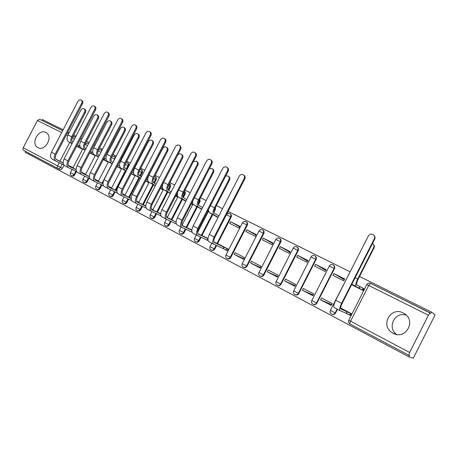 <?xml version="1.0" encoding="UTF-8"?>
<svg xmlns="http://www.w3.org/2000/svg" width="458" height="458" viewBox="0 0 458 458"><rect width="100%" height="100%" fill="white"/><g stroke="black" fill="none" stroke-linecap="round" stroke-linejoin="round"><path stroke-width="0.69" d="M101.951 150.356L101.579 150.092M115.45 157.644L114.586 156.544M126.809 169.426L128.549 166.065C129.07 164.851 128.898 163.907 128.034 163.225L127.891 163.14M140.44 176.244L142.186 172.861C142.713 171.636 142.535 170.674 141.654 169.975L141.499 169.889M154.386 183.229L156.149 179.811C156.676 178.574 156.493 177.601 155.594 176.891L155.434 176.799M168.664 190.373L170.439 186.933C170.971 185.679 170.777 184.694 169.861 183.967L169.706 183.881M183.32 197.627L185.072 194.221C185.61 192.955 185.41 191.954 184.471 191.215L184.471 191.215M198.429 204.858L200.06 201.686L199.86 199.007M214.081 211.94L215.415 209.335L215.558 207.216M217.51 243.782L231.158 217.172C231.702 215.873 231.479 214.825 230.477 214.035L230.311 213.938M227.357 258.598L227.449 258.638C228.788 259.228 229.887 258.844 230.758 257.499L247.291 225.21C247.841 223.899 247.606 222.834 246.587 222.021L246.421 221.924M243.702 267.289L243.73 267.306C245.104 267.913 246.232 267.529 247.108 266.161L263.837 233.454C264.392 232.126 264.151 231.05 263.11 230.219L262.938 230.116M260.453 276.203C261.856 276.815 263.001 276.426 263.888 275.046L280.811 241.91C281.367 240.57 281.115 239.471 280.056 238.624L279.884 238.521M277.628 285.34C279.065 285.947 280.222 285.552 281.109 284.172L298.227 250.583C298.788 249.232 298.53 248.121 297.448 247.251L297.276 247.148M295.267 294.723C296.727 295.318 297.9 294.918 298.782 293.532L316.106 259.491C316.673 258.123 316.404 256.995 315.299 256.108L315.138 256.005M313.381 304.358C314.869 304.942 316.054 304.536 316.93 303.15L334.466 268.634C335.038 267.26 334.758 266.115 333.63 265.199L333.481 265.108M393.044 333.235C405.227 340.3 416.585 321.213 404.62 313.787L403.269 312.986C390.777 306.07 379.854 325.627 392.22 332.76L393.044 333.235M37.957 147.642C45.09 151.879 53.523 136.593 46.218 132.677L45.863 132.477C38.638 128.372 30.371 143.68 37.739 147.528L37.957 147.642M25.625 151.386L25.179 152.251L408.834 356.805L409.492 355.494L408.771 355.271L409.629 352.483L428.407 315.201L368.707 285.471L350.605 321.207L409.629 352.483M428.407 315.201L430.085 312.854L370.505 283.313C368.971 282.775 367.745 283.199 366.835 284.578L368.707 285.471L370.562 283.336L430.732 313.324L431.39 312.024L435.1 314.892L413.322 358.156L408.834 356.805M406.338 315.213C394.973 311.102 386.649 327.544 396.622 334.432M64.057 165.201L62.431 168.326L60.422 167.37C59.7 168.521 58.836 168.905 57.828 168.521C57.095 168.029 57.004 167.159 57.553 165.916L59.231 162.693M431.39 312.024L359.547 276.477M350.152 271.823L228.13 211.447M222.548 208.682L216.371 205.631M206.192 200.593L200.495 197.77M190.253 192.704L185.009 190.11M174.71 185.015L169.901 182.633M159.556 177.515L155.159 175.34M144.768 170.199L140.772 168.223M135.803 165.762L135.368 165.55M130.341 163.059L126.723 161.268M121.834 158.846L121.204 158.537M116.258 156.092L113 154.478M108.185 152.096L107.367 151.69M102.5 149.285L99.592 147.848M94.858 145.501L93.861 145.009M89.07 142.638L86.493 141.362M81.833 139.055L80.66 138.476M75.948 136.146L73.686 135.024M69.095 132.757L67.761 132.093M63.124 129.797L42.279 119.486L41.827 120.351M57.748 168.481L23.581 150.298C22.82 149.795 22.705 148.936 23.232 147.728L37.436 120.511L39.634 119.263L62.666 130.679L39.634 119.263M351.916 284.756L362.971 290.486L363.915 288.614L359.645 286.468M320.577 299.807L331.311 305.452L332.25 303.602L321.51 297.975L320.577 299.807L331.701 304.69M333.911 273.558L332.983 275.384L343.803 280.834L344.742 278.991L333.911 273.558L344.347 279.764M302.36 290.223L312.814 295.719L313.736 293.899L303.282 288.42L302.36 290.223L313.158 295.038M315.539 264.335L314.617 266.138L325.151 271.445L326.079 269.625L315.539 264.335L325.73 270.317M284.624 280.897L294.797 286.25L295.713 284.452L285.534 279.111L284.624 280.897L295.112 285.632M297.643 255.352L296.738 257.133L306.997 262.297L307.908 260.505L297.643 255.352L307.593 261.129M267.346 271.812L277.256 277.021L278.161 275.252L268.245 270.048L267.346 271.812L277.542 276.46M280.21 246.604L279.317 248.362L289.307 253.394L290.212 251.625L280.21 246.604L289.92 252.192M250.509 262.955L260.167 268.033L261.06 266.287L251.396 261.22L250.509 262.955L260.43 267.524M263.224 238.08L262.337 239.815L272.081 244.721L272.974 242.969L263.224 238.08L272.705 243.49M234.095 254.322L243.513 259.274L244.395 257.551L234.971 252.61L234.095 254.322L243.753 258.804M246.667 229.767L245.791 231.479L255.283 236.265L256.171 234.536L246.667 229.767L255.925 235.017M222.668 248.316L227.271 250.738L228.147 249.032L218.901 244.332M230.523 221.666L229.653 223.355L238.916 228.021L239.786 226.315L230.523 221.666L239.557 226.762M213.972 215.317L218.019 217.498M208.006 238.475L203.278 236.139M207.188 212.043L208.041 210.382M198.617 207.589L201.72 209.289M191.85 230.002L188.038 228.147M191.198 203.993L192.171 204.486L192.755 203.346M183.629 200.043L185.834 201.291M171.802 219.788L173.17 220.35M166.826 217.407L167.038 216.995L166.374 216.651M175.614 196.144L177.338 197.014L177.698 196.31M168.996 192.675L170.342 193.488M160.747 213.703L158.645 212.735M152.462 209.85L152.663 209.461L151.323 208.756M160.42 188.496L162.853 189.721L163.094 189.246M154.701 185.479L155.233 185.885M145.776 205.854L144.465 205.304M138.43 202.47L138.625 202.104L136.639 201.062M145.592 181.03L148.701 182.593L148.896 182.215M131.165 198.194L130.616 198.039M124.725 195.268L124.908 194.913L122.309 193.551M131.125 173.742L134.881 175.632L135.064 175.277M111.328 188.227L111.506 187.889L108.323 186.217M117.116 166.689L121.376 168.83L121.553 168.492M98.235 181.345L98.401 181.019L94.663 179.055M103.216 159.693L108.168 162.184L108.34 161.857M76.457 171.567L74.746 174.853L74.047 174.521C73.303 175.7 72.41 176.078 71.374 175.649C70.24 174.91 69.931 173.914 70.44 172.66L74.047 174.521L75.759 171.229M89.064 178.208L87.341 181.523L86.654 181.196C85.898 182.393 84.988 182.771 83.928 182.33C82.789 181.586 82.48 180.578 82.995 179.313L86.654 181.196L88.377 177.876M103.027 182.937L102.752 183.469M101.957 185.003L100.222 188.347L99.546 188.026C98.779 189.24 97.857 189.618 96.77 189.165C95.625 188.41 95.316 187.391 95.837 186.114L99.546 188.026L101.281 184.677M126.002 170.989L115.954 190.396M115.141 191.954L113.401 195.326L112.737 195.016C111.958 196.242 111.013 196.619 109.909 196.156C108.758 195.394 108.443 194.364 108.97 193.07L112.737 195.016L114.483 191.639M139.616 177.836L129.459 197.478M128.635 199.07L126.877 202.465L126.231 202.161C125.44 203.404 124.479 203.781 123.345 203.306C122.189 202.539 121.874 201.497 122.406 200.192L126.231 202.161L127.988 198.761M153.55 184.849L143.28 204.732M142.444 206.352L140.675 209.775L140.039 209.478C139.243 210.732 138.264 211.115 137.102 210.623C135.934 209.85 135.62 208.796 136.163 207.474L140.039 209.478L141.808 206.048M167.811 192.028L157.432 212.151M156.579 213.806L154.798 217.258L154.174 216.972C153.367 218.237 152.371 218.621 151.186 218.117C150.006 217.332 149.692 216.273 150.241 214.934L154.174 216.972L155.96 213.508M182.416 199.373L171.922 219.754M171.052 221.437L169.26 224.918L168.653 224.638C167.834 225.926 166.821 226.309 165.601 225.788C164.416 224.993 164.101 223.922 164.651 222.571L168.653 224.638L170.45 221.157M201.846 209.043L193.688 204.76L197.387 206.884M197.381 206.901L186.761 227.54M185.874 229.263L184.076 232.767L183.486 232.498C182.656 233.798 181.62 234.181 180.372 233.643C179.175 232.841 178.86 231.759 179.416 230.391L183.486 232.498L185.29 228.989M212.752 214.527L201.926 235.601M201.062 237.278L199.253 240.805L198.68 240.547C197.839 241.864 196.78 242.248 195.503 241.692C194.301 240.885 193.98 239.786 194.547 238.406L198.68 240.547L200.495 237.015M216.628 245.499L214.808 249.049L214.258 248.797C213.405 250.137 212.323 250.515 211.012 249.948C209.798 249.123 209.478 248.018 210.045 246.616L214.258 248.797L216.079 245.242M337.477 309.276L335.577 313.026L335.199 312.871C334.243 314.343 332.983 314.72 331.409 314.005C330.092 313.089 329.743 311.869 330.361 310.352L335.199 312.871L337.117 309.087M346.059 313.209L350.324 315.447L351.275 313.575L340.603 307.982M79.824 146.039L78.587 145.415M192.652 202.659L192.045 202.356M177.332 194.971L176.45 194.53M162.384 187.471L161.245 186.898M147.797 180.149L146.405 179.45M133.559 173.004L131.933 172.185M119.653 166.025L117.803 165.098L119.658 166.065M106.067 159.207L104.161 158.25M92.797 152.548L91.228 151.758M191.324 231.828L192.051 232.212M206.798 239.969L208.161 240.685M71.585 175.752L72.072 175.981C73.114 176.41 74.001 176.032 74.746 174.853M84.152 182.439L84.621 182.656C85.68 183.097 86.591 182.719 87.341 181.523M97.01 189.274L97.451 189.48C98.533 189.933 99.46 189.555 100.222 188.347M110.16 196.27L110.573 196.465C111.683 196.929 112.622 196.551 113.401 195.326M123.614 203.426L124.004 203.604C125.131 204.085 126.093 203.707 126.877 202.465M137.389 210.754L137.744 210.915C138.9 211.407 139.879 211.029 140.675 209.775M151.489 218.254L151.81 218.403C152.995 218.907 153.991 218.523 154.798 217.258M165.928 225.937L166.208 226.063C167.428 226.584 168.441 226.2 169.26 224.918M180.721 233.803L180.962 233.912C182.21 234.45 183.246 234.067 184.076 232.767M195.881 241.864L196.076 241.95C197.352 242.505 198.411 242.122 199.253 240.805M211.424 250.131L211.567 250.194C212.873 250.761 213.955 250.383 214.808 249.049M331.993 314.262C333.51 314.829 334.701 314.417 335.577 313.026M57.948 168.578L59.843 169.471C60.845 169.855 61.71 169.471 62.431 168.326M85.594 174.303L81.324 172.065M89.751 152.909L95.264 155.686M73.011 167.708L68.288 165.235M76.601 146.285L82.583 149.302M373.127 244.011L373.133 244.017C374.363 245.116 374.65 246.433 373.997 247.973L358.133 279.266C356.73 282.225 356.318 284.069 356.897 284.802L359.868 286.605L359.038 288.231L356.055 286.456C355.271 285.483 355.826 282.998 357.721 278.996L373.619 247.635C374.278 246.089 373.986 244.772 372.755 243.673L372.509 243.501M359.868 286.605L363.16 288.322L362.335 289.948L359.038 288.231M363.028 290.366L362.335 289.948M351.692 284.55L353.324 285.357L351.755 284.424M351.664 284.607L353.725 285.832M363.852 288.746L363.16 288.322M374.318 238.813C374.976 237.267 374.696 235.944 373.476 234.834C371.415 233.637 369.692 234.038 368.312 236.03L335.743 300.213L341.628 303.276L374.318 238.813L374.701 239.179L342.086 303.494C340.666 306.494 340.277 308.32 340.929 308.961L351.212 313.696M373.9 235.24C375.085 236.345 375.354 237.656 374.701 239.179M347.153 311.686L346.328 313.318L340.076 310.644C339.195 309.785 339.71 307.329 341.628 303.276M350.387 315.316L346.328 313.318M342.137 308.784L340.603 308.108M340.603 308.251L341.479 308.715L340.609 308.331M340.008 310.61L334.248 307.581C333.338 306.705 333.836 304.255 335.743 300.213M218.134 217.275L214.023 214.991C212.644 213.777 212.775 211.361 214.424 207.743L228.863 179.645C229.487 178.191 229.263 177.006 228.187 176.095L225.783 175.849M228.187 176.095L228.817 176.542C229.893 177.452 230.116 178.631 229.492 180.086L215.088 208.127C213.863 210.806 213.766 212.598 214.785 213.508L218.89 215.81M213.989 215.214L209.335 212.632L208.373 209.73M213.989 215.22L216.766 216.863M198.262 207.062C196.82 205.825 196.917 203.421 198.537 199.843L212.81 172.105C213.428 170.662 213.216 169.5 212.157 168.607L209.432 168.573M212.157 168.607L212.815 169.065C213.869 169.952 214.086 171.115 213.468 172.557L199.224 200.238C198.022 202.888 197.953 204.674 199.018 205.596L202.591 207.594M197.392 206.89L201.497 209.18M193.688 204.76C192.772 204.182 192.463 202.923 192.755 200.976M185.965 201.022L182.885 199.327C181.397 198.068 181.448 195.675 183.045 192.142L197.158 164.754C197.77 163.323 197.564 162.172 196.528 161.302L193.419 161.605M196.528 161.302L197.209 161.766C198.24 162.636 198.451 163.787 197.833 165.212L183.755 192.549C182.57 195.165 182.53 196.94 183.635 197.879L186.709 199.591M192.228 204.377L191.272 203.85M182.376 199.253L178.425 197.083C177.292 196.316 177.034 194.696 177.641 192.223M182.347 199.31L185.845 201.262M192.663 202.791L192.005 202.425M170.485 193.207L167.886 191.776C166.346 190.499 166.357 188.118 167.931 184.626L181.883 157.581C182.496 156.167 182.295 155.033 181.282 154.18C179.794 153.441 178.517 153.882 177.452 155.502L163.546 182.444C161.977 185.925 161.977 188.307 163.535 189.589L170.37 193.431M181.282 154.18L181.981 154.649C183 155.502 183.2 156.636 182.587 158.05L168.664 185.043C167.496 187.625 167.485 189.394 168.624 190.351L171.218 191.787M177.389 196.906L175.7 195.984M176.427 194.576L176.948 194.856L176.221 196.264M177.343 195.074L176.948 194.856M155.388 185.587L153.247 184.414C151.655 183.12 151.638 180.744 153.184 177.292L166.981 150.585C167.594 149.176 167.399 148.06 166.403 147.224C164.954 146.514 163.706 146.955 162.659 148.552L148.902 175.162C147.361 178.603 147.396 180.973 148.999 182.273L155.279 185.793M166.403 147.224L167.124 147.705C168.12 148.541 168.315 149.657 167.708 151.06L153.934 177.715C152.783 180.275 152.8 182.038 153.98 183L156.115 184.179M162.905 189.612L160.506 188.318M161.227 186.927L162.395 187.551M140.658 178.151L138.957 177.223C137.32 175.912 137.263 173.548 138.791 170.136L152.44 143.749C153.046 142.358 152.858 141.259 151.879 140.44C150.464 139.753 149.245 140.194 148.215 141.768L134.612 168.057C133.095 171.458 133.158 173.817 134.807 175.133L140.554 178.351M151.879 140.44L152.623 140.927C153.596 141.745 153.785 142.844 153.178 144.236L139.558 170.571C138.425 173.095 138.465 174.847 139.679 175.826L141.373 176.759M148.758 182.49L145.684 180.853M146.394 179.473L147.808 180.212M126.282 170.897L125 170.199C123.322 168.87 123.231 166.523 124.736 163.145L138.236 137.079C138.837 135.7 138.66 134.612 137.698 133.816C136.318 133.152 135.127 133.593 134.114 135.144L120.654 161.119C119.16 164.479 119.257 166.826 120.946 168.16L126.185 171.086M137.698 133.816L138.459 134.309C139.415 135.11 139.598 136.192 138.997 137.572L125.521 163.586C124.404 166.088 124.473 167.834 125.715 168.825L126.992 169.523M134.933 175.534L131.223 173.565M131.921 172.202L133.564 173.055M112.25 163.821L111.368 163.34C109.645 162 109.531 159.659 111.008 156.321L124.364 130.57C124.965 129.202 124.794 128.126 123.849 127.347C122.504 126.7 121.336 127.147 120.34 128.675L107.023 154.34C105.552 157.666 105.678 160.002 107.407 161.348L112.187 163.941M123.849 127.347L124.628 127.845C125.566 128.629 125.738 129.7 125.143 131.062L111.815 156.768C110.716 159.241 110.802 160.981 112.073 161.977L112.954 162.458M117.809 165.12L117.099 166.454L121.427 168.733M98.544 156.911L98.046 156.642C96.289 155.285 96.14 152.955 97.6 149.651L110.819 124.204C111.409 122.847 111.242 121.788 110.321 121.021C109.01 120.402 107.859 120.843 106.88 122.355L93.707 147.716C92.253 151.008 92.407 153.333 94.176 154.69L98.487 157.025M110.321 121.021L111.111 121.53C112.038 122.297 112.199 123.351 111.609 124.708L98.418 150.109C97.336 152.554 97.445 154.283 98.745 155.296L99.243 155.565M104.012 158.165L106.073 159.241M104.596 158.485L103.903 159.813L103.319 159.499M108.225 162.086L103.903 159.813M103.233 159.665L104.143 160.157M244.171 178.523C244.807 177.051 244.583 175.849 243.49 174.91C241.813 174.029 240.387 174.469 239.213 176.227L209.335 234.422L214.189 236.952L244.171 178.523L244.79 178.981L214.871 237.284C213.617 240.032 213.514 241.818 214.562 242.643L228.09 249.141M243.49 174.91L244.108 175.368C245.196 176.307 245.425 177.509 244.79 178.981M223.825 247.017L223.063 248.499L213.777 244.171C212.357 243.066 212.495 240.662 214.189 236.952M227.334 250.618L223.063 248.499M221.741 245.671L214.081 242.167M213.674 244.114L208.963 241.635C207.52 240.524 207.646 238.12 209.335 234.422M227.5 170.8C228.13 169.34 227.907 168.149 226.836 167.233C225.204 166.386 223.813 166.826 222.662 168.561L193.133 225.994L197.867 228.456L227.5 170.8L228.141 171.263L198.572 228.805C197.335 231.513 197.266 233.294 198.36 234.141L207.984 238.704M226.836 167.233L227.483 167.702C228.553 168.618 228.771 169.809 228.141 171.263M207.961 238.698L207.211 240.164L197.587 235.652C196.104 234.519 196.196 232.12 197.867 228.456M208.15 240.65L207.211 240.164M206.22 237.536L197.867 233.672M197.472 235.589L192.892 233.179C191.392 232.04 191.473 229.641 193.133 225.994M211.247 163.271C211.871 161.823 211.659 160.649 210.611 159.756C209.02 158.937 207.663 159.384 206.529 161.084L177.343 217.773L181.958 220.178L211.247 163.271L211.917 163.746L182.685 220.533C181.471 223.218 181.431 224.987 182.57 225.857L191.828 230.265M210.611 159.756L211.281 160.237C212.329 161.13 212.541 162.298 211.917 163.746M191.902 231.719L191.747 232.029L181.803 227.34C180.263 226.183 180.315 223.796 181.958 220.178M192.039 232.183L191.747 232.029M191.078 229.595L182.066 225.399M181.689 227.282L177.223 224.935C175.672 223.767 175.706 221.38 177.343 217.773M195.4 155.932C196.024 154.495 195.818 153.338 194.787 152.462C193.242 151.678 191.913 152.125 190.809 153.802L161.949 209.764L166.449 212.106L195.4 155.932L196.093 156.413L167.199 212.478C166.002 215.123 165.991 216.892 167.17 217.773L176.084 222.038M194.787 152.462L195.48 152.955C196.511 153.825 196.717 154.981 196.093 156.413M171.83 219.731L166.66 217.327M176.347 223.945L166.414 219.245C164.823 218.06 164.834 215.684 166.449 212.106M166.294 219.182L161.949 216.892C160.34 215.707 160.34 213.325 161.949 209.764M179.954 148.776C180.572 147.35 180.372 146.211 179.364 145.352C177.853 144.596 176.559 145.043 175.466 146.697L146.938 201.949L151.323 204.234L179.954 148.776L180.664 149.262L152.096 204.617C150.917 207.234 150.934 208.991 152.153 209.89L160.729 214.012M179.364 145.352L180.074 145.85C181.087 146.709 181.282 147.842 180.664 149.262M160.747 213.749L151.638 209.455M166.426 216.834L166.981 217.103M161.05 215.93L151.403 211.344C149.76 210.136 149.737 207.772 151.323 204.234M151.277 211.275L147.047 209.048C145.392 207.84 145.352 205.476 146.938 201.949M164.88 141.791C165.493 140.383 165.304 139.255 164.313 138.419C162.842 137.686 161.577 138.139 160.506 139.764L132.293 194.329L136.576 196.556L164.88 141.791L165.613 142.289L137.366 196.951C136.203 199.539 136.249 201.291 137.497 202.201L145.764 206.186M164.313 138.419L165.046 138.923C166.036 139.759 166.225 140.881 165.613 142.289M145.77 205.934L136.976 201.772M151.392 208.98L152.611 209.569M146.136 208.109L136.759 203.633C135.07 202.407 135.007 200.049 136.576 196.556M136.633 203.57L132.511 201.4C130.805 200.169 130.736 197.81 132.293 194.329M150.172 134.978C150.785 133.581 150.602 132.471 149.629 131.652C148.197 130.948 146.955 131.394 145.902 132.997L118.004 186.893L122.177 189.068L150.172 134.978L150.928 135.482L122.99 189.469C121.845 192.028 121.914 193.768 123.202 194.696L131.16 198.549M149.629 131.652L150.384 132.162C151.352 132.98 151.535 134.091 150.928 135.482M131.165 198.303L122.675 194.272M136.719 201.308L138.568 202.207M131.583 200.478L122.469 196.116C120.735 194.868 120.637 192.52 122.177 189.068M122.338 196.047L118.319 193.929C116.572 192.681 116.464 190.333 118.004 186.893M135.814 128.326C136.421 126.94 136.249 125.847 135.293 125.045C133.896 124.364 132.683 124.816 131.646 126.397L104.052 179.633L108.128 181.752L135.814 128.326L136.587 128.841L108.958 182.164C107.83 184.694 107.928 186.429 109.239 187.374L116.91 191.089M135.293 125.045L136.066 125.561C137.022 126.368 137.194 127.456 136.587 128.841M116.91 190.86L108.712 186.956M122.401 193.808L124.857 195.016M117.38 193.03L108.517 188.77C106.743 187.505 106.611 185.169 108.128 181.752M108.386 188.702L104.464 186.641C102.678 185.37 102.54 183.034 104.052 179.633M121.799 121.834C122.401 120.46 122.234 119.383 121.296 118.599C119.933 117.941 118.748 118.387 117.729 119.95L90.432 172.54L94.411 174.613L121.799 121.834L122.589 122.355L95.258 175.036C94.148 177.538 94.268 179.267 95.608 180.217L102.998 183.813M121.296 118.599L122.086 119.12C123.025 119.904 123.191 120.981 122.589 122.355M102.993 183.589L95.081 179.811M108.426 186.492L111.454 187.986M103.519 185.759L94.892 181.597C93.077 180.32 92.917 177.99 94.411 174.613M94.76 181.528L90.936 179.519C89.11 178.231 88.944 175.906 90.432 172.54M108.111 115.49C108.712 114.134 108.546 113.069 107.63 112.296C106.302 111.66 105.134 112.113 104.138 113.653L77.127 165.619L81.02 167.645L108.111 115.49L108.918 116.017L81.879 168.069C80.785 170.548 80.923 172.265 82.297 173.233L89.419 176.702M107.63 112.296L108.437 112.828C109.353 113.595 109.514 114.66 108.918 116.017M81.764 172.826L89.413 176.553M94.777 179.336L98.35 181.122M89.986 178.654L81.587 174.595C79.732 173.301 79.543 170.983 81.02 167.645M81.45 174.521L77.723 172.563C75.856 171.263 75.662 168.95 77.127 165.619M85.159 150.161L85.028 150.087C83.236 148.718 83.058 146.405 84.501 143.136L97.577 117.987C98.167 116.641 98.006 115.599 97.102 114.849C95.819 114.242 94.692 114.689 93.73 116.177L80.694 141.247C79.257 144.499 79.446 146.812 81.249 148.186L85.102 150.27M97.84 115.313L97.909 115.359C98.814 116.109 98.974 117.151 98.384 118.49L85.331 143.6C84.261 146.022 84.392 147.739 85.72 148.758L85.852 148.833M90.547 151.386L92.802 152.577M91.674 151.999L90.993 153.316L89.86 152.703M95.316 155.588L90.993 153.316M89.779 152.863L91.463 153.774M94.737 109.296C95.333 107.951 95.178 106.897 94.279 106.147C92.98 105.529 91.835 105.981 90.856 107.498L64.131 158.857L67.933 160.832L94.737 109.296L95.562 109.828L68.809 161.268C67.727 163.718 67.887 165.43 69.284 166.403L76.154 169.758M94.279 106.147L95.098 106.68C96.003 107.435 96.151 108.483 95.562 109.828M81.896 172.363L81.329 172.088M68.752 166.008L76.142 169.615M81.444 172.345L85.543 174.406M76.761 171.716L68.585 167.754C66.696 166.443 66.479 164.136 67.933 160.832M68.448 167.68L64.807 165.767C62.912 164.451 62.683 162.149 64.131 158.857M72.089 143.56C70.458 142.089 70.326 139.827 71.694 136.77L84.633 111.907C85.217 110.578 85.068 109.542 84.18 108.809C82.927 108.225 81.822 108.666 80.871 110.138L67.973 134.921C66.559 138.139 66.771 140.44 68.603 141.825L72.032 143.675M84.93 109.285L84.999 109.325C85.886 110.063 86.041 111.094 85.457 112.416L72.536 137.24C71.54 139.461 71.62 141.127 72.776 142.238M77.391 144.762L79.829 146.062M79.039 145.661L78.364 146.961L76.715 146.068M82.635 149.199L78.364 146.961M76.635 146.216L79.051 147.522M81.673 103.245C82.263 101.911 82.114 100.874 81.226 100.136C79.961 99.535 78.845 99.987 77.871 101.487L51.433 152.245L55.149 154.18L81.673 103.245L82.509 103.777L56.031 154.621C54.971 157.042 55.149 158.749 56.574 159.733L63.193 162.968M81.226 100.136L82.068 100.674C82.95 101.413 83.098 102.449 82.509 103.777M68.419 165.527L72.959 167.805M69.582 165.911L68.311 165.286M56.042 159.344L63.181 162.836M63.845 164.932L55.882 161.067C53.958 159.745 53.712 157.449 55.149 154.18M55.739 160.993L52.189 159.121C50.26 157.798 50.008 155.502 51.433 152.245M88.142 143.388L88.543 143.657M100.869 149.697L101.739 150.751M113.887 156.155L114.071 156.252C114.918 156.922 115.084 157.855 114.563 159.058L112.834 162.395M114.683 159.126L111.494 157.46M127.198 162.756L127.393 162.859C128.257 163.546 128.429 164.491 127.908 165.704L126.168 169.071M128.549 166.065L125.2 164.29M140.818 169.512L141.03 169.62C141.911 170.319 142.089 171.281 141.562 172.506L139.81 175.901M142.186 172.861L139.232 171.281M154.752 176.422L154.981 176.542C155.88 177.252 156.069 178.231 155.537 179.467L153.779 182.868M156.149 179.811L153.602 178.443M169.357 183.692L169.844 186.595L168.143 189.893M170.439 186.933L168.321 185.776M184.379 191.335L184.494 193.889L182.942 196.906M185.072 194.221L183.406 193.305M199.677 199.356L199.499 201.365L198.257 203.787M200.06 201.686L198.864 201.016M215.174 207.961L214.315 210.113M215.415 209.335L214.716 208.934M229.601 213.542L229.956 213.726C230.958 214.521 231.181 215.569 230.632 216.874L216.96 243.524M231.158 217.172L226.447 214.733M245.683 221.517L246.089 221.724C247.108 222.536 247.343 223.601 246.788 224.918L230.225 257.259C229.361 258.61 228.256 258.993 226.91 258.404C225.685 257.573 225.359 256.451 225.937 255.037L230.758 257.499M247.291 225.21L242.477 222.76M262.153 229.693L262.629 229.933C263.671 230.763 263.911 231.84 263.356 233.174L246.604 265.932C245.723 267.306 244.595 267.69 243.215 267.083C241.979 266.235 241.652 265.102 242.236 263.671L247.108 266.161M263.837 233.454L258.965 230.969M279.019 238.068L279.598 238.349C280.662 239.196 280.914 240.295 280.353 241.635L263.402 274.834C262.508 276.226 261.358 276.609 259.944 275.979C258.69 275.126 258.364 273.97 258.953 272.527L263.888 275.046M280.811 241.91L275.876 239.397M296.246 246.644L297.013 246.988C298.101 247.858 298.358 248.969 297.797 250.326L280.645 283.971C279.735 285.38 278.556 285.758 277.107 285.111C275.842 284.241 275.51 283.078 276.105 281.613L281.109 284.172M298.227 250.583L293.223 248.041M313.678 255.432L314.892 255.856C316.003 256.743 316.272 257.877 315.705 259.245L298.347 293.349C297.425 294.775 296.217 295.158 294.729 294.488C293.446 293.601 293.109 292.422 293.71 290.939L298.782 293.532M316.106 259.491L311.034 256.915M332.943 264.781L333.252 264.959C334.386 265.875 334.661 267.02 334.094 268.405L316.524 302.978C315.585 304.427 314.354 304.805 312.82 304.112C311.526 303.213 311.177 302.017 311.789 300.517L316.93 303.15M334.466 268.634L329.319 266.024M63.193 162.046L62.861 162.682M62.122 164.096L60.422 167.37L23.232 147.728M59.975 161.268L69.765 142.449M67.669 135.562L66.307 134.887M61.675 132.58L37.436 120.511M348.807 320.165L348.79 320.205C348.16 321.745 348.521 322.982 349.86 323.921L349.941 323.961M89.436 175.843L89.133 176.422M112.067 163.878L102.048 183.2M125.389 170.576L115.261 190.133M139.02 177.429L128.778 197.226M152.966 184.448L142.615 204.491M167.25 191.627L156.779 211.922M181.872 198.978L171.281 219.537M196.854 206.512L186.137 227.34M212.203 214.224L201.36 235.332M330.378 310.318L348.32 275.43M348.086 275.373L348.778 274.531M311.806 300.482L329.342 265.989C330.373 264.501 331.678 264.157 333.252 264.959L333.63 265.199M293.727 290.904L311.051 256.881C312.064 255.415 313.346 255.072 314.892 255.856L315.299 256.108M276.122 281.578L293.24 248.007C294.236 246.564 295.496 246.227 297.013 246.988L297.448 247.251M258.965 272.493L275.888 239.368C276.867 237.948 278.103 237.605 279.598 238.349L280.056 238.624M242.248 263.642L258.976 230.941C259.938 229.544 261.152 229.206 262.629 229.933L263.11 230.219M225.954 255.009L242.494 222.731C243.433 221.351 244.635 221.019 246.089 221.724L246.587 222.021M194.558 238.378L196.305 234.977M179.433 230.368L181.162 227.002M150.247 214.911L151.959 211.607M136.169 207.457L137.869 204.165M122.418 200.169L124.112 196.9M108.981 193.053L110.664 189.801M95.842 186.097L97.52 182.868M83.001 179.296L84.667 176.084M98.104 150.796L100.96 152.256M70.446 172.643L72.101 169.46M85.142 144.373L87.552 145.558M408.742 355.253L349.981 323.983C349.66 323.68 349.872 322.758 350.605 321.207L348.79 320.205L366.772 284.595M72.507 137.297L74.356 136.478L75.461 137.079L74.591 136.599L75.249 137.492M67.303 132.975L68.637 133.639L67.303 132.98M72.255 137.852L74.465 138.997M373.997 247.973L373.619 247.635M360.051 286.697L359.227 288.328M356.055 286.456L351.807 284.315M357.721 278.996L355.156 277.72M346.511 313.421L347.341 311.784M349.643 315.001L350.473 313.369M229.492 180.086L228.863 179.645M214.023 214.991L209.335 212.632M214.424 207.743L210.417 205.751M213.468 172.557L212.81 172.105M198.537 199.843L194.398 197.787M197.833 165.212L197.158 164.754M182.885 199.327L178.425 197.083M183.045 192.142L178.775 190.018M182.587 158.05L181.883 157.581M167.886 191.776L163.535 189.589M167.931 184.626L163.546 182.444M167.708 151.06L166.981 150.585M153.247 184.414L148.999 182.273M162.401 187.603L161.703 188.954M153.184 177.292L148.902 175.162M153.178 144.236L152.44 143.749M138.957 177.223L134.807 175.133M147.98 180.944L147.528 181.82M138.791 170.136L134.612 168.057M138.997 137.572L138.236 137.079M125 170.199L120.946 168.16M133.971 174.28L133.679 174.847M124.736 163.145L120.654 161.119M125.143 131.062L124.364 130.57M117.941 165.183L117.242 166.529M111.368 163.34L107.407 161.348M120.34 167.662L120.145 168.034M111.008 156.321L107.023 154.34M111.609 124.708L110.819 124.204M104.722 158.548L104.029 159.876M98.046 156.642L94.176 154.69M97.6 149.651L93.707 147.716M223.218 248.579L223.979 247.097M226.258 250.12L227.019 248.637M207.359 240.244L207.955 239.082M98.384 118.49L97.577 117.987M91.795 152.062L91.113 153.378M85.028 150.087L81.249 148.186M84.501 143.136L80.694 141.247M85.457 112.416L84.633 111.907M79.16 145.718L78.484 147.018M72.083 143.577L68.603 141.825M71.694 136.77L67.973 134.921M88.56 143.617L88.308 143.474C87.009 142.885 85.955 143.177 85.148 144.356L84.764 145.094M101.71 150.167L101.046 149.795L98.516 149.926M114.723 156.619L112.193 156.041M128.034 163.225L126.064 162.538M141.654 169.975L140.205 169.317M155.594 176.891L154.632 176.37M169.861 183.967L169.363 183.681M230.477 214.035L229.956 213.726C228.697 213.079 227.58 213.302 226.613 214.401M38.38 147.842L37.739 147.528M395.626 334.225L392.22 332.76M210.045 246.616L211.831 243.146M197.581 232.498L208.47 211.31M182.026 225.325L192.995 204.01M164.651 222.571L166.38 219.227M167.222 217.59L177.979 196.717M152.783 210.004L163.369 189.486M138.682 202.591L149.142 182.353M124.908 195.354L135.247 175.374M111.449 188.284L121.668 168.555M98.293 181.374L108.397 161.886M85.434 174.618L95.424 155.371M72.856 168.012L82.738 148.993M97.102 114.849L97.909 115.359M84.18 108.809L84.999 109.325"/></g></svg>
